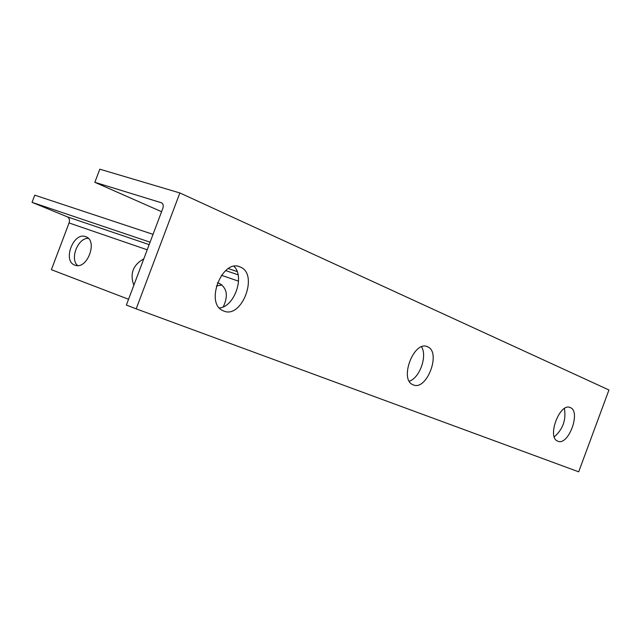 <?xml version="1.0" encoding="UTF-8"?>
<svg xmlns="http://www.w3.org/2000/svg" width="641" height="641" viewBox="0 0 641 641"><rect width="100%" height="100%" fill="white"/><g stroke="black" fill="none" stroke-linecap="round" stroke-linejoin="round"><path stroke-width="0.96" d="M74.845 265.102L75.021 265.166C87.224 270.19 98.337 240.335 85.63 236.673L85.606 236.657C73.427 231.665 62.273 261.151 74.845 265.102M223.284 306.863C228.412 295.781 227.05 287.937 219.19 283.338L217.355 282.889M88.282 238.34C77.922 237.771 69.621 258.916 77.601 265.55M140.387 267.882L137.134 276.511M222.018 284.949L216.338 286.006M147.214 249.798L69.068 222.948L51.384 269.685L128.553 299.267M143.8 258.844C132.991 264.941 129.674 273.747 133.833 285.261M153.031 234.35L34.774 195.168L32.05 202.348L67.385 216.866L149.161 244.622M32.05 202.348L150.082 242.178M228.34 268.587L237.186 271.576M69.068 222.948C69.933 220.039 69.372 218.004 67.385 216.866M223.709 311.013L222.828 310.621C204.679 302.961 222.475 258.227 240.159 266.993L240.231 267.025C258.964 273.859 241.945 319.226 223.709 311.013M413.277 384.872L412.836 384.68C398.966 379.296 414.11 339.994 427.435 346.757L427.475 346.773C441.569 351.773 426.906 391.154 413.277 384.872M557.846 441.2L557.582 441.096C546.685 437.098 559.897 402.203 570.266 407.58L570.282 407.588C581.275 411.386 568.399 446.184 557.846 441.2M608.95 389.984L578.695 471.816L136.18 308.85L179.873 192.949L608.95 389.984M161.572 211.714L94.844 182.3L161.316 202.74C163.175 203.67 163.687 205.537 162.846 208.341L126.373 305.044L136.18 308.85M94.844 182.3L99.804 169.184L179.873 192.949M234.021 266.352C244.982 276.624 234.406 306.807 219.43 307.992M421.506 346.853C427.563 355.859 419.655 378.078 409.279 381.219M564.425 408.517C566.283 419.855 562.894 429.31 554.273 436.874M238.548 281.175L221.417 275.285M225.656 270.582L238.091 274.805M161.796 202.965L161.252 202.716M86.182 236.89L85.63 236.673M219.983 283.667L219.19 283.338M240.159 266.993L238.716 266.512M427.435 346.757L426.602 346.469M570.266 407.58L569.737 407.396M161.316 202.74L161.74 202.925"/></g></svg>
